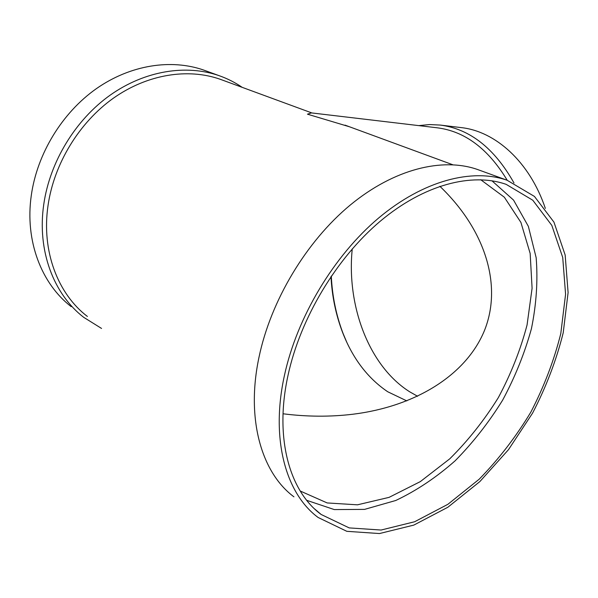 <?xml version="1.0" encoding="UTF-8"?>
<svg xmlns="http://www.w3.org/2000/svg" width="598" height="598" viewBox="0 0 598 598"><rect width="100%" height="100%" fill="white"/><g stroke="black" fill="none" stroke-linecap="round" stroke-linejoin="round"><path stroke-width="0.9" d="M87.398 316.454C57.931 294.022 41.24 251.123 48.057 205.323C54.089 163.575 79.295 122.366 113.433 98.154C147.669 74.032 188.213 67.955 220.273 79.295L222.501 80.11M507.246 180.29C488.177 148.76 464.848 131.268 437.258 127.808L311.461 112.902L307.454 114.181L349.367 126.739M101.548 328.444L83.713 317.329C53.85 294.418 36.904 250.839 43.774 204.299C49.866 161.781 75.483 119.787 110.241 95.097C145.097 70.482 186.397 64.225 219.107 75.662C227.427 78.592 235.126 82.487 242.212 87.353M71.192 306.639C41.606 283.901 24.727 241.016 31.29 195.426C37.113 153.768 62.155 112.768 96.308 88.706C130.566 64.734 171.305 58.739 203.731 70.078L205.929 70.878M480.732 179.729L504.331 197.198L520.918 222.434L530.157 253.44L532.093 288.251L527.055 325.006C520.492 349.912 510.916 374.116 498.343 397.603C484.275 420.245 468.077 440.659 449.741 458.838L420.319 481.614L389.074 497.364L357.454 504.824L327.188 502.94L300.203 491.01M439.859 186.292C486.226 230.641 502.492 286.562 484.231 331.09C465.663 375.589 414.84 406.565 352.872 414.235C330.193 416.963 306.916 416.806 283.033 413.779M491.96 180.798L513.555 200.098L528.355 226.343L536.159 257.701C537.983 280.507 536.406 304.165 531.435 328.676C524.663 353.186 515.072 377.002 502.656 400.122C488.843 422.435 472.988 442.67 455.1 460.826C436.301 477.428 416.529 490.652 395.771 500.489L364.571 509.384L334.304 509.578L306.714 500.324M288.072 375.118C300.465 318.016 336.502 258.052 380.313 221.17C424.244 184.341 472.001 172.359 506.155 184.356L532.796 200.24L551.805 225.371L562.718 257.469L565.581 294.253L560.789 333.587C554.069 360.415 544.075 386.614 530.807 412.179C515.917 436.869 498.717 459.212 479.207 479.192L447.887 504.308L414.646 521.748L381.105 530.037L349.21 527.907L321.186 514.497C289.499 491.309 274.176 437.871 288.072 375.118M284.439 375.432C297.042 317.112 333.811 255.802 378.556 218.076C423.414 180.402 472.188 168.098 507.082 180.23L534.448 196.436L553.957 222.142L565.155 254.98L568.1 292.601L563.211 332.809C556.349 360.235 546.138 387.011 532.571 413.128L508.487 449.674L479.843 481.599L447.82 507.276L413.809 525.104L379.476 533.551L346.818 531.316L318.121 517.479C285.956 493.761 270.348 439.373 284.439 375.432M293.939 496.833C261.76 472.981 245.771 419.512 258.979 357.327C270.774 300.6 306.37 241.368 350.211 205.084C394.157 168.853 442.423 157.281 477.376 169.443L479.738 170.303M330.993 276.56C331.987 296.152 335.837 314.735 342.534 332.301C352.641 358.396 367.703 378.213 387.713 391.75L406.819 400.907M331.299 276.104C332.264 296.272 336.196 315.4 343.088 333.49L346.78 342.273M514.003 182.988C494.389 148.207 469.796 128.899 440.24 125.064L429.439 124.556L418.787 125.617M545.339 208.388C529.671 161.669 495.286 131.231 461.14 127.598L440.24 125.064M352.259 248.888C346.392 305.496 368.854 366.148 409.824 391.884L417.598 396.272M220.273 79.295L311.85 112.947M345.009 125.132L452.723 164.727M203.731 70.078L219.107 75.662M314.645 508.958L321.186 514.497M477.376 169.443L507.082 180.23M342.534 332.301L343.088 333.49"/></g></svg>
